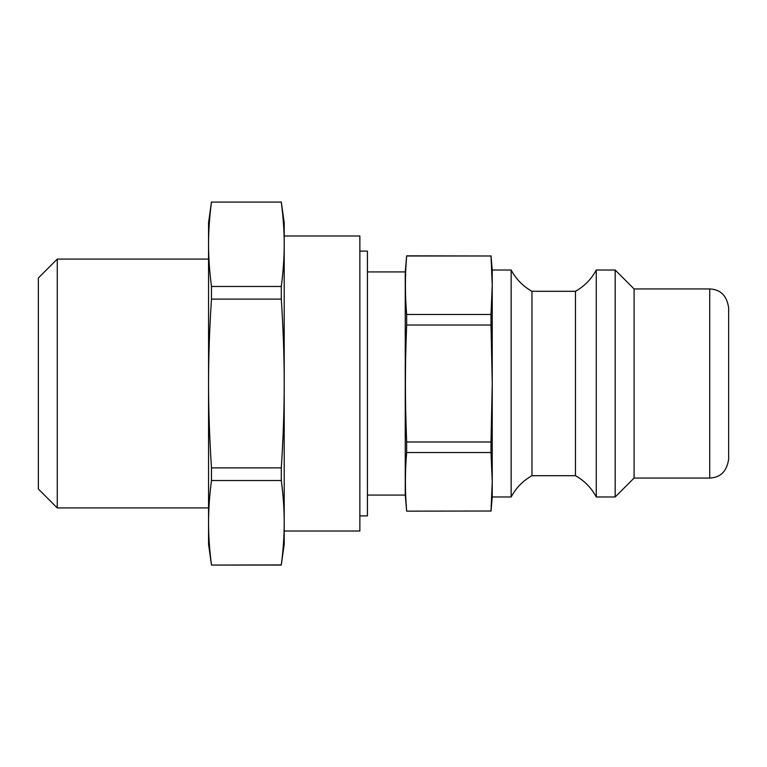 <?xml version="1.0" encoding="UTF-8"?>
<svg xmlns="http://www.w3.org/2000/svg" width="767" height="767" viewBox="0 0 767 767"><rect width="100%" height="100%" fill="white"/><g stroke="black" fill="none" stroke-linecap="round" stroke-linejoin="round"><path stroke-width="1.15" d="M284.212 531.013L359.857 531.013L359.857 235.987L284.212 235.987L284.212 544.254L281.288 564.915C283.253 549.977 284.231 535.912 284.212 522.72C284.231 509.528 283.253 495.463 281.288 480.525L281.288 467.889C283.253 438.015 284.231 409.885 284.212 383.5C284.231 357.115 283.253 328.985 281.288 299.111L281.288 286.475C283.253 271.537 284.231 257.472 284.212 244.28C284.231 231.088 283.253 217.023 281.288 202.085L211.481 202.085C209.516 217.023 208.547 231.088 208.557 244.28C208.547 257.472 209.516 271.537 211.481 286.475L281.288 286.475M284.212 529.767L284.212 522.72M281.288 201.942L284.212 222.746L284.212 244.28M406.654 511.014C404.986 491.522 404.986 472.021 406.654 452.53L491.005 452.53L492.241 481.772L491.005 511.014L406.654 511.158L491.005 511.014M406.654 441.984C404.986 398.313 404.986 368.687 406.654 325.016L491.005 325.016L492.241 383.5L491.005 441.984L406.654 441.984L406.654 452.53M406.654 314.47C404.986 294.979 404.986 275.478 406.654 255.986L491.005 255.986L492.241 285.228L491.005 314.47L406.654 314.47L406.654 325.016M491.005 255.986L406.654 255.842L405.244 271.921L367.422 271.921M634.088 478.062L634.088 288.938L709.734 288.938L709.734 478.062L634.088 478.062L615.172 496.978L596.266 496.978C591.395 487.86 584.464 480.765 575.461 475.693L531.962 475.693C522.96 480.765 516.018 487.86 511.158 496.978L492.241 496.978L492.241 270.022L491.005 255.842M491.005 325.016L491.005 314.47M491.005 452.53L491.005 441.984M38.35 277.999L38.35 489.001L57.266 507.917L57.266 259.083L38.35 277.999M208.557 507.917L57.266 507.917M281.288 480.525L211.481 480.525C209.516 495.463 208.547 509.528 208.557 522.72L208.557 383.5C208.547 409.885 209.516 438.015 211.481 467.889L281.288 467.889M211.481 480.525L211.481 467.889M281.288 299.111L211.481 299.111C209.516 328.985 208.547 357.115 208.557 383.5L208.557 222.746L211.481 201.942M211.481 299.111L211.481 286.475M211.481 564.915C209.516 549.977 208.547 535.912 208.557 522.72L208.557 544.254L211.481 565.058L281.288 564.915M281.288 202.085L211.481 202.085M709.734 478.062C720.587 477.563 726.886 471.254 728.65 459.145L728.65 307.855C726.886 295.746 720.587 289.437 709.734 288.938M359.857 515.884L367.422 515.884L367.422 251.116L359.857 251.116M367.422 495.079L405.244 495.079L405.244 271.921M511.158 496.978L511.158 270.022L492.241 270.022M531.962 475.693L531.962 291.307C522.96 286.235 516.018 279.14 511.158 270.022M575.461 475.693L575.461 291.307L531.962 291.307M596.266 496.978L596.266 270.022C591.395 279.14 584.464 286.235 575.461 291.307M615.172 496.978L615.172 270.022L596.266 270.022M634.088 288.938L615.172 270.022M492.241 496.978L491.005 511.158M208.557 259.083L57.266 259.083M281.288 565.058L211.481 565.058M405.244 495.079L406.654 511.158"/></g></svg>
